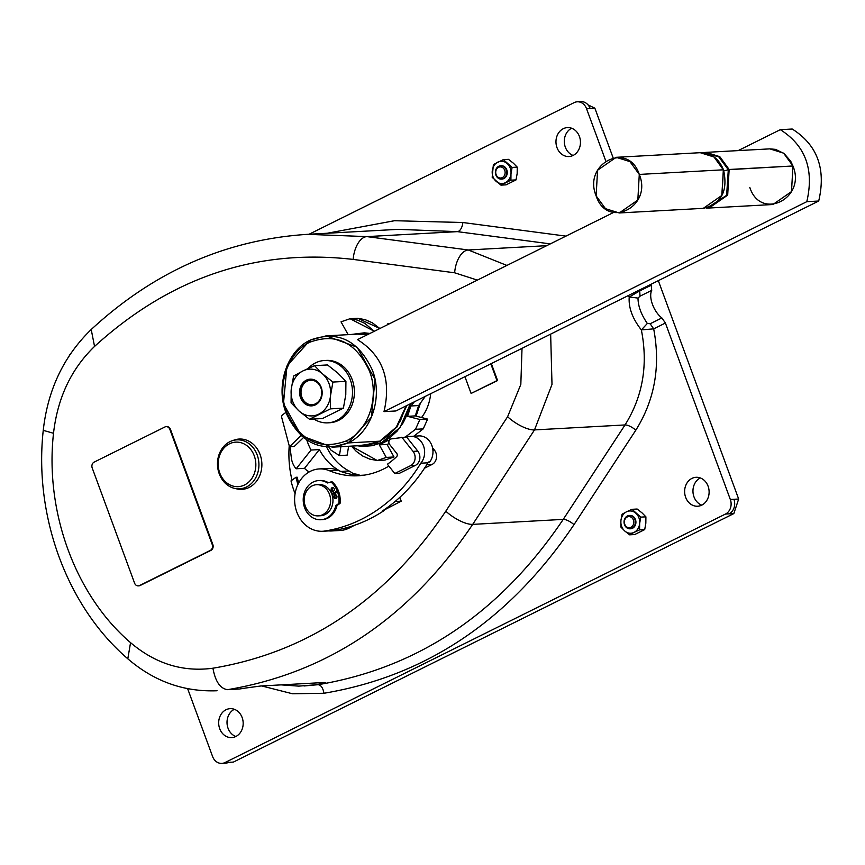 <?xml version="1.0" encoding="UTF-8"?>
<svg xmlns="http://www.w3.org/2000/svg" width="865" height="865" viewBox="0 0 865 865"><rect width="100%" height="100%" fill="white"/><g stroke="black" fill="none" stroke-linecap="round" stroke-linejoin="round"><path stroke-width="1.3" d="M221.851 763.395L225.419 763.2A11.148 9.418 -93.1 0 0 228.598 762.357L225.019 762.552A11.148 9.418 -93.1 0 1 221.851 763.395A11.148 9.418 -93.1 0 1 212.606 756.551L187.64 688.681M503.344 159.614L508.479 159.333L513.388 163.204L517.238 167.14L517.173 173.487L516.037 179.898L506.079 184.851L500.943 185.132L510.912 180.179L510.977 173.833A11.148 9.418 -93.1 0 0 507.193 163.55A11.148 9.418 -93.1 0 0 497.829 162.112A11.148 9.418 -93.1 0 0 492.25 170.967A11.148 9.418 -93.1 0 0 496.034 181.25A11.148 9.418 -93.1 0 0 505.398 182.688A11.148 9.418 -93.1 0 0 510.977 173.833L512.112 167.421L503.344 159.614L493.385 164.555L492.185 177.314L500.943 185.132M516.037 179.898L510.912 180.179M300.609 435.138A55.738 47.078 -93.1 0 0 300.782 435.852L289.472 446.751L281.525 416.735A93.636 79.093 -93.1 0 1 282.152 415.124L285.882 412.4M289.472 446.751L294.241 446.491L303.474 437.582M301.366 435.819L300.782 435.852M319.812 682.745L320.266 683.966A445.864 376.653 -93.1 0 1 314.536 684.885L298.782 686.129L281.147 684.875M658.319 280.66L738.667 499.019L733.823 513.594L233.355 762.097L228.598 762.357M613.09 157.733L594.861 108.179L588.038 104.881M571.635 128.236A14.489 12.24 -93.1 0 0 571.624 128.236A14.489 12.24 -93.1 0 0 564.326 142.282A14.489 12.24 -93.1 0 0 573.127 155.44M700.293 477.934L700.293 477.934A14.489 12.24 -93.1 0 0 692.984 491.98A14.489 12.24 -93.1 0 0 701.785 505.138M234.35 709.3L234.35 709.3A14.489 12.24 -93.1 0 0 227.041 723.345A14.489 12.24 -93.1 0 0 235.842 736.504M624.692 530.948A11.148 9.418 -93.1 0 0 634.067 532.375L639.57 529.877L639.646 523.53A11.148 9.418 -93.1 0 0 635.862 513.237A11.148 9.418 -93.1 0 0 626.498 511.81A11.148 9.418 -93.1 0 0 620.908 520.665A11.148 9.418 -93.1 0 0 624.692 530.948L629.612 534.83L634.067 532.375A11.148 9.418 -93.1 0 0 639.646 523.53L640.77 517.119L632.001 509.312L626.498 511.81L622.043 514.253L620.908 520.665L620.843 527.012L624.692 530.948M632.001 509.312L637.137 509.02L642.057 512.902L645.906 516.837L645.841 523.184L644.706 529.596L634.737 534.538L629.612 534.83M644.706 529.596L639.57 529.877M629.612 515.443A6.693 5.655 86.9 0 1 629.915 515.421A6.693 5.655 86.9 0 1 635.916 521.79A6.693 5.655 86.9 0 1 630.639 528.774A6.693 5.655 86.9 0 1 630.347 528.785M289.959 446.729L291.386 458.082A17.83 15.062 -93.1 0 0 296.187 468.776L311.043 450.06A55.738 47.078 -93.1 0 1 306.794 440.004M297.917 484.443A86.943 73.449 -93.1 0 1 295.981 477.264L291.008 480.897A93.636 79.093 -93.1 0 0 295.073 493.677M289.213 445.778A93.636 79.093 -93.1 0 0 292.024 480.151M326.667 447.075A55.738 47.078 -93.1 0 0 349.038 470.971L340.724 471.425M309.292 471.879A17.83 15.062 -93.1 0 1 304.523 468.322L319.38 449.595A55.738 47.078 -93.1 0 0 340.637 471.393M319.38 449.595L311.043 450.06M354.531 474.831A30.837 26.047 -93.1 0 0 349.038 470.971M340.053 503.398A22.739 19.214 86.9 0 0 338.799 491.936L337.599 492.001A22.739 19.214 86.9 0 1 338.853 503.462L340.053 503.398L337.004 505.506A19.614 16.576 86.9 0 1 322.061 519.681L320.872 519.746A19.614 16.576 86.9 0 1 303.247 501.073A19.614 16.576 86.9 0 1 318.72 480.572A19.614 16.576 86.9 0 1 327.489 482.962L332.106 481.794A22.739 19.214 86.9 0 1 338.366 490.769L331.652 493.58A15.602 13.18 -93.1 0 0 318.936 484.573L316.558 484.703A15.602 13.18 -93.1 0 0 304.253 501.008A15.602 13.18 -93.1 0 0 318.266 515.875A15.602 13.18 -93.1 0 0 322.71 514.686A15.602 13.18 -93.1 0 0 330.225 496.878A15.602 13.18 -93.1 0 0 316.558 484.703M337.599 492.001L332.074 494.748A15.602 13.18 -93.1 0 0 331.652 493.58M338.853 503.462L335.815 505.582L337.004 505.506M336.031 498.424A1.892 1.6 86.9 0 1 333.782 496.759A1.892 1.6 86.9 0 1 336.939 496.261A1.892 1.6 86.9 0 1 336.031 498.424A1.892 1.6 86.9 0 1 335.88 494.888M333.382 491.223A1.892 1.6 86.9 0 1 331.133 489.558A1.892 1.6 86.9 0 1 334.29 489.06A1.892 1.6 86.9 0 1 333.382 491.223A1.892 1.6 86.9 0 1 333.23 487.687M229.441 443.832A22.295 18.835 -93.1 0 0 225.852 482.108A22.295 18.835 -93.1 0 0 255.737 467.262A22.295 18.835 -93.1 0 0 229.441 443.832M210.303 550.41L139.557 585.54A4.455 3.763 86.9 0 1 138.281 585.875A4.455 3.763 86.9 0 1 134.583 583.14L92.198 467.943A4.455 3.763 -93.1 0 1 94.144 462.115L164.901 426.986A4.455 3.763 86.9 0 1 166.167 426.65A4.455 3.763 86.9 0 1 169.864 429.386L212.249 544.582A4.455 3.763 86.9 0 1 210.303 550.41L210.898 550.378A4.455 3.763 86.9 0 0 212.844 544.55L170.459 429.354A4.455 3.763 86.9 0 0 166.761 426.618A4.455 3.763 86.9 0 0 166.458 426.65M229.874 441.701A24.523 20.717 -93.1 0 0 218.067 469.695A24.523 20.717 -93.1 0 0 239.551 488.822A24.523 20.717 -93.1 0 0 258.884 463.197A24.523 20.717 -93.1 0 0 236.859 439.853A24.523 20.717 -93.1 0 0 229.874 441.701M406.572 436.955L391.121 438.912A3.352 2.833 86.9 0 0 389.51 444.307L396.765 453.455A2.227 1.881 86.9 0 1 396.603 456.698A89.171 75.331 86.9 0 1 387.39 464.224L394.764 473.512L410.615 465.64L415.384 465.381A8.92 7.536 86.9 0 0 417.806 451.119L406.572 436.955L409.459 436.501A15.602 13.18 86.9 0 1 410.594 436.382A15.602 13.18 86.9 0 1 423.472 445.799A15.602 13.18 86.9 0 1 420.768 463.207A169.172 142.909 86.9 0 1 323.737 531.175A31.216 26.361 86.9 0 1 322.699 531.261A31.216 26.361 86.9 0 1 294.662 501.538A31.216 26.361 86.9 0 1 319.272 468.927A31.216 26.361 86.9 0 1 329.37 470.701A89.171 75.331 86.9 0 0 358.207 475.761A89.171 75.331 86.9 0 0 388.872 466.084M364.241 475.144L360.489 475.35A89.171 75.331 86.9 0 1 337.707 470.246L329.37 470.701M383.703 510.091L384.082 510.566A169.172 142.909 86.9 0 1 332.074 530.721A31.216 26.361 86.9 0 1 331.036 530.796L322.699 531.261M319.272 468.927L327.608 468.473A31.216 26.361 86.9 0 1 337.707 470.246M332.074 530.721L323.737 531.175M410.594 436.382L418.93 435.917A15.602 13.18 86.9 0 1 431.603 444.826A15.602 13.18 86.9 0 1 429.764 461.932L428.575 461.996A15.602 13.18 86.9 0 1 427.916 462.807A169.172 142.909 86.9 0 1 382.892 510.642L384.082 510.566M427.916 462.807L420.768 463.207M464.938 376.686L471.101 393.445L496.986 380.589L490.823 363.83M496.986 380.589L497.58 380.557L491.331 363.581M302.923 370.923L293.581 376.048L291.213 389.51L291.072 402.841L299.16 411.113L309.475 419.255L330.398 408.864L330.538 395.521L332.917 382.071L322.591 373.929L314.503 365.668L302.923 370.923A23.409 19.776 -93.1 0 0 291.213 389.51A23.409 19.776 -93.1 0 0 299.16 411.113A23.409 19.776 -93.1 0 0 318.817 414.119A23.409 19.776 -93.1 0 0 330.538 395.521A23.409 19.776 -93.1 0 0 322.591 373.929A23.409 19.776 -93.1 0 0 302.923 370.923M332.917 382.071L345.924 381.346L337.837 373.085L327.521 364.943L314.503 365.668M139.557 585.54L140.152 585.508A4.455 3.763 86.9 0 1 138.876 585.843A4.455 3.763 86.9 0 1 138.584 585.854M140.152 585.508L210.898 550.378M738.667 499.019L730.33 499.483A11.148 9.418 -93.1 0 1 725.486 514.048L225.019 762.552M733.823 513.594L729.054 513.853A11.148 9.418 -93.1 0 0 733.898 499.278M320.872 387.779A12.261 10.358 86.9 0 1 310.243 404.647A12.261 10.358 86.9 0 1 303.031 385.044A12.261 10.358 86.9 0 1 320.872 387.779M651.129 284.228L651.723 290.359A17.83 8.974 63.6 0 0 661.876 317.942L665.401 323.023L730.33 499.483M638.002 298.09L629.233 296.976L639.722 290.921L640.003 296.176L638.002 298.09C638.056 306.059 641.17 314.514 647.344 323.478L650.156 323.759L653.68 328.851L665.401 323.023M594.861 108.179L586.524 108.644L605.749 160.879M586.524 108.644A11.148 9.418 -93.1 0 0 577.29 101.8A11.148 9.418 -93.1 0 0 574.111 102.643L309.065 234.253M70.876 353.298A11.148 9.418 -93.1 0 0 69.297 355.656M691.957 478.388A14.489 12.24 -93.1 0 0 684.972 494.931A14.489 12.24 -93.1 0 0 697.666 506.23A14.489 12.24 -93.1 0 0 709.095 491.093A14.489 12.24 -93.1 0 0 696.076 477.296A14.489 12.24 -93.1 0 0 691.957 478.388M563.288 128.701A14.489 12.24 -93.1 0 0 556.314 145.233A14.489 12.24 -93.1 0 0 569.008 156.533A14.489 12.24 -93.1 0 0 580.437 141.395A14.489 12.24 -93.1 0 0 567.418 127.598A14.489 12.24 -93.1 0 0 563.288 128.701M226.003 709.754A14.489 12.24 -93.1 0 0 219.029 726.297A14.489 12.24 -93.1 0 0 231.723 737.596A14.489 12.24 -93.1 0 0 243.151 722.459A14.489 12.24 -93.1 0 0 230.133 708.662A14.489 12.24 -93.1 0 0 226.003 709.754M500.954 165.745A6.693 5.655 86.9 0 1 501.246 165.723A6.693 5.655 86.9 0 1 507.258 172.092A6.693 5.655 86.9 0 1 501.981 179.077A6.693 5.655 86.9 0 1 501.678 179.087M331.738 493.807L338.366 490.769M517.238 167.14L512.112 167.421M320.266 683.966C325.705 682.961 326.905 682.474 323.867 682.517L260.722 685.999L245.217 688.097A445.864 376.653 -93.1 0 1 239.486 689.005L227.571 689.665C328.105 672.775 409.815 617.675 472.701 524.374L563.234 519.389A8.92 3.136 -146.8 0 1 573.992 524.666L635.797 430.219C654.762 399.911 660.719 366.111 653.68 328.851L641.354 329.911L647.344 323.478M624.768 524.298A5.568 4.703 -93.1 0 0 632.877 525.542A5.568 4.703 -93.1 0 0 629.601 516.632A5.568 4.703 -93.1 0 0 624.768 524.298M624.508 524.698A6.693 5.655 -93.1 0 0 630.044 528.807A6.693 5.655 -93.1 0 0 635.321 521.822A6.693 5.655 -93.1 0 0 629.309 515.454A6.693 5.655 -93.1 0 0 624.508 524.698M429.764 461.932L427.883 462.861M496.11 174.611A5.568 4.703 -93.1 0 0 504.219 175.844A5.568 4.703 -93.1 0 0 500.943 166.945A5.568 4.703 -93.1 0 0 496.11 174.611M312.157 405.826A13.375 11.299 86.9 0 1 300.696 393.078A13.375 11.299 86.9 0 1 310.697 379.151M590.103 108.449A11.148 9.418 -93.1 0 0 580.858 101.605L577.29 101.8M315.411 404.863A13.375 11.299 -93.1 0 0 321.856 389.596A13.375 11.299 -93.1 0 0 310.135 379.162A13.375 11.299 -93.1 0 0 299.593 393.143A13.375 11.299 -93.1 0 0 311.605 405.869A13.375 11.299 -93.1 0 0 315.411 404.863M325.575 682.626L323.867 682.517M295.981 477.264L297.171 477.199A86.943 73.449 -93.1 0 0 298.674 482.951M304.523 468.322L296.187 468.776M313.833 419.006A31.216 26.361 -93.1 0 0 327.835 422.844A31.216 26.361 -93.1 0 0 336.723 420.476A31.216 26.361 -93.1 0 0 351.752 384.849A31.216 26.361 -93.1 0 0 324.407 360.51A31.216 26.361 -93.1 0 0 308.156 368.436M345.924 381.346L345.784 394.689L343.416 408.139L322.494 418.53L309.475 419.255M327.835 422.844L329.738 422.736A31.216 26.361 -93.1 0 0 338.626 420.368A31.216 26.361 -93.1 0 0 353.655 384.752A31.216 26.361 -93.1 0 0 326.31 360.413L324.407 360.51M645.906 516.837L640.77 517.119M399.792 497.386L401.23 501.17L395.078 501.505M401.23 501.17L383.779 510.188M354.639 525.228L349.363 527.953L344.681 528.212M359.959 475.328A24.523 20.717 -93.1 0 0 353.363 473.825M332.246 494.661A14.489 12.24 -93.1 0 0 331.911 493.796M328.862 530.915A31.216 26.361 -93.1 0 0 331.803 530.948L340.15 530.494A31.216 26.361 -93.1 0 0 349.363 527.953M331.803 530.948A31.216 26.361 -93.1 0 0 338.042 529.704M421.752 436.122L423.796 436.728M432.522 447.735L434.489 450.2A8.92 7.536 86.9 0 1 432.057 464.462L424.51 468.214M401.803 437.225L413.048 451.379A8.92 7.536 86.9 0 1 410.615 465.64M394.764 473.512L399.533 473.252L415.384 465.381M330.917 481.87A22.739 19.214 86.9 0 1 337.177 490.833M318.72 480.572L319.909 480.507A19.614 16.576 86.9 0 1 328.343 482.692M235.756 488.617A25.193 21.279 -93.1 0 0 241.973 489.352A25.193 21.279 -93.1 0 0 261.836 463.035A25.193 21.279 -93.1 0 0 239.205 439.052A25.193 21.279 -93.1 0 0 233.107 440.469M471.101 393.445L497.58 380.557M240.048 488.79A25.193 21.279 -93.1 0 0 243.454 489.212M240.697 439.031A25.193 21.279 -93.1 0 0 237.356 439.82M239.551 488.822L244.914 488.52A24.523 20.717 -93.1 0 0 247.379 488.206M244.709 439.593A24.523 20.717 -93.1 0 0 242.211 439.55L236.859 439.853M318.266 515.875L320.656 515.735A15.602 13.18 -93.1 0 0 325.089 514.556A15.602 13.18 -93.1 0 0 332.074 494.748M495.84 175A6.693 5.655 -93.1 0 0 501.386 179.109A6.693 5.655 -93.1 0 0 506.663 172.124A6.693 5.655 -93.1 0 0 500.651 165.756A6.693 5.655 -93.1 0 0 495.84 175M628.423 295.506L629.233 296.976C628.412 307.594 632.456 318.579 641.354 329.911C648.253 364.814 642.814 396.484 625.038 424.942A8.92 3.136 -146.8 0 1 635.797 430.219M335.815 505.582A19.614 16.576 86.9 0 1 320.872 519.746M343.416 408.139L330.398 408.864M792.221 129.026C817.371 144.909 826.205 168.913 818.712 201.015L395.911 410.962L383.995 411.621C391.488 379.519 382.665 355.515 357.505 339.621L613.577 212.466L357.505 339.621C382.654 355.515 391.488 379.519 383.995 411.621L395.911 410.962L818.712 201.015L806.796 201.675L383.995 411.621L806.796 201.675L818.712 201.015C826.205 168.913 817.371 144.92 792.221 129.026L780.306 129.674C805.466 145.569 814.289 169.572 806.796 201.675C814.289 169.572 805.466 145.569 780.306 129.674L792.221 129.026M723.454 169.962C722.697 171.043 724.308 170.956 728.298 169.691L726.632 195.339L707.667 207.611L726.632 195.339L728.298 169.691C724.308 170.956 722.697 171.043 723.454 169.962L721.886 195.425L703.288 208.346L721.886 195.425L723.335 169.81L639.278 174.427L637.829 200.053L619.232 212.963L605.468 208.67L596.126 195.858C607.003 229.69 652.816 206.94 639.278 174.427C628.401 140.595 582.588 163.344 596.126 195.858L597.574 170.232L616.172 157.322L629.936 161.614L639.278 174.427L723.335 169.81L713.993 156.987L700.228 152.694L713.993 156.987L723.454 169.962L721.767 195.652M706.197 207.968L709.095 208.022L727.692 195.112L729.141 169.486L728.298 169.691L792.946 165.983L783.604 153.159L769.839 148.867L706.035 152.37L719.799 156.673L729.141 169.486L719.799 156.673L706.035 152.37L703.159 152.748L706.035 152.37M723.399 169.81L719.983 163.269M704.661 152.932L718.718 156.803L728.298 169.691M709.095 208.022L772.899 204.518L791.497 191.597L792.946 165.983L729.141 169.486L727.692 195.112L709.095 208.022L706.186 207.978M738.159 150.607L780.306 129.674L738.159 150.607M749.804 187.402C760.67 221.235 806.483 198.485 792.946 165.983L790.686 161.171L784.047 153.494L775.494 149.364L769.742 148.867M310.297 340.086L309.865 342.205C336.096 332.636 355.958 342.237 369.442 371.009C379.724 397.111 368.577 430.629 346.195 440.945L348.141 442.934C371.453 432.197 383.065 397.273 372.361 370.09C358.315 340.118 337.62 330.116 310.297 340.086L326.159 335.858L357.104 347.222L374.988 379.324L371.453 417.125L348.141 442.934L379.713 441.193L396.321 427.126L406.128 405.89L400.484 420.628L394.775 429.083L387.758 436.036L379.713 441.193L348.141 442.934L346.195 440.945C368.577 430.64 379.724 397.111 369.442 371.009C355.958 342.237 336.096 332.636 309.865 342.205C287.483 352.509 276.335 386.039 286.607 412.14C300.101 440.912 319.953 450.514 346.195 440.945C319.964 450.514 300.101 440.912 286.607 412.14C276.335 386.039 287.483 352.52 309.865 342.205L310.297 340.086C286.985 350.822 275.373 385.747 286.077 412.929C300.123 442.902 320.818 452.903 348.141 442.934L332.279 447.162L301.334 435.798L283.45 403.696L286.985 365.895L310.297 340.086M357.548 334.128L367.311 334.755L357.732 334.128L326.159 335.858M380.124 440.988L397.003 426.975L406.799 405.555L397.003 426.975L380.124 440.988M367.517 334.647L358.056 334.106L367.517 334.647M357.256 445.789L381.389 442.804L380.005 441.312L381.389 442.804L372.339 445.68L362.954 446.405L357.245 445.789M331.036 450.189L328.927 447.205L331.036 450.189L339.394 455.574L347.135 455.152L348.649 446.254L347.135 455.152L339.394 455.574L340.907 446.686L339.394 455.574L331.036 450.189M416.097 416.108L420.141 403.89L416.097 416.108M413.827 436.198L423.223 428.878L415.481 429.31L405.317 437.03L415.481 429.31L423.223 428.878L427.624 419.093L419.882 419.514L415.481 429.31L419.882 419.514L427.624 419.093L415.276 415.892L418.638 405.555L425.288 396.375L418.638 405.555L410.886 405.977L414.411 401.771L410.886 405.977L418.638 405.555L415.276 415.892L407.534 416.325L419.882 419.514L407.534 416.325L410.886 405.977L407.534 416.325L415.276 415.892L427.624 419.093L423.223 428.878L413.827 436.198M389.185 440.566L387.888 440.49L389.185 440.566M364.176 445.399L380.308 441.161L364.176 445.399M387.888 323.651L389.888 323.542L387.888 323.651L388.731 324.115L387.888 323.651L387.715 324.624L387.888 323.651M384.979 460.094L394.007 456.98L386.266 457.401L377.237 460.515L384.979 460.094L377.237 460.515L351.385 446.113L356.239 451.303L362.695 456.006L369.788 459.12L377.237 460.515L386.266 457.401L379.281 444.859L387.888 440.49L379.281 444.859L387.023 444.426L389.12 443.583L387.023 444.426L379.281 444.859L386.266 457.401L394.007 456.98L387.023 444.426L394.007 456.98L384.979 460.094M348 334.377L341.015 321.834L348 334.377L347.146 334.701L348 334.377M379.876 328.516L372.328 322.796L365.235 319.682L357.786 318.288L350.044 318.72L341.015 321.834L350.044 318.72L374.34 331.263L364.587 323.218L357.494 320.115L350.044 318.72L357.786 318.288L379.876 328.516M351.125 334.485L364.327 332.82L369.971 333.436L351.136 334.485M410.388 403.771L407.772 413.081L403.209 422.726L397.132 431.094L389.758 437.874L381.389 442.804L399.998 427.57L410.388 403.771M332.279 447.162L363.851 445.421L379.713 441.193L370.923 444.394L363.689 445.432M421.547 417.514A43.477 36.719 -93.1 0 0 430.684 393.694M304.015 685.967L318.104 684.691C418.638 667.791 500.348 612.701 563.234 519.389L625.038 424.942L534.505 429.916L472.701 524.374A22.295 7.839 33.2 0 1 445.799 511.183C386.06 599.823 308.437 652.167 212.931 668.212C215.342 681.501 220.218 688.659 227.571 689.665L239.486 689.005M314.536 684.885L318.104 684.691C321.056 685.091 323.002 687.945 323.964 693.265C426.51 676.041 509.842 619.837 573.992 524.666M53.511 433.279L43.25 430.348C47.77 389.758 63.751 356.142 91.214 329.511L94.544 346.433C71.254 368.89 57.577 397.835 53.511 433.279C44.753 512.058 75.482 595.553 130.55 642.652C155.408 663.736 182.872 672.256 212.931 668.212M94.544 346.433C170.524 277.33 256.732 248.32 353.169 259.413A22.295 11.786 97.5 0 1 366.825 236.61L307.475 234.339C226.252 239.616 154.165 271.34 91.214 329.511M506.912 265.436L468.3 249.985L366.825 236.61L457.358 231.636L398.019 229.355L307.475 234.339M212.249 544.582L212.844 544.55M261.684 685.945L292.532 693.773L323.964 693.265M169.864 429.386L170.459 429.354M729.054 513.853L725.486 514.048M640.003 296.176L651.723 290.359M639.278 290.121L639.722 290.921L651.453 285.093M565.948 236.123L462.818 222.51L394.483 220.716L327.186 233.258M564.164 236.999A8.92 4.714 97.5 0 0 564.294 235.886M417.806 451.119L413.048 451.379M217.05 690.746C183.856 692.043 154.1 681.393 127.804 658.795L130.55 642.652M550.648 334.128L552 384.438L534.505 429.916A22.295 7.839 -146.8 0 1 507.604 416.735L520.827 384.428L522.017 348.346M477.361 280.109L454.644 272.789A22.295 11.786 -82.5 0 1 468.3 249.985L546.702 245.671M353.169 259.413L454.644 272.789M507.604 416.735L445.799 511.183M650.156 323.759L661.876 317.942M462.818 222.51A8.92 4.714 -82.5 0 1 457.358 231.636L550.313 243.887M426.726 464.754L432.057 464.462M432.922 450.287L434.489 450.2M166.167 426.65L166.761 426.618M138.281 585.875L138.876 585.843M630.044 528.807L630.639 528.774M629.309 515.454L629.915 515.421M360.413 475.35L364.316 475.134M127.804 658.795C66.81 606.43 33.822 515.886 43.25 430.348M501.386 179.109L501.981 179.077M500.651 165.756L501.246 165.723M616.258 157.311L700.228 152.694C711.008 152.759 718.772 158.479 723.518 169.854C728.168 191.003 721.421 203.826 703.288 208.346L619.329 212.963"/></g></svg>
